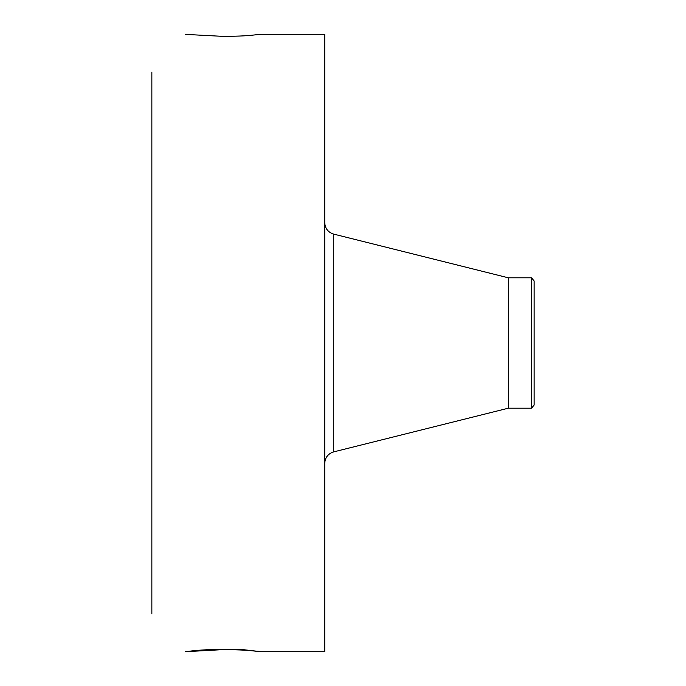 <?xml version="1.0" encoding="UTF-8"?>
<svg xmlns="http://www.w3.org/2000/svg" width="686" height="686" viewBox="0 0 686 686"><rect width="100%" height="100%" fill="white"/><g stroke="black" fill="none" stroke-linecap="round" stroke-linejoin="round"><path stroke-width="1.03" d="M531.667 277.804L531.667 408.196L534.145 404.963L534.145 281.037L531.667 277.804L508.326 277.804L333.705 234.115C328.088 232.331 325.095 228.498 324.727 222.616M531.667 408.196L508.326 408.196L508.326 277.804M185.537 651.691L220.583 649.762C234.329 649.591 245.374 649.994 253.726 650.971L260.92 651.7L324.727 651.7L324.727 34.3L260.929 34.3L253.717 35.029C245.374 36.006 234.329 36.409 220.583 36.238L185.443 34.386M260.972 651.691L241.095 649.419C220.72 648.973 204.051 649.505 191.094 651.014L185.572 651.7M151.855 613.91L151.855 72.09M186.318 34.377L185.572 34.3M253.726 650.971L258.768 651.306M212.557 649.496L220.583 649.762M210.491 649.591L217.608 649.831M508.326 408.196L333.705 451.885L333.705 234.115M333.705 451.885C328.088 453.669 325.095 457.502 324.727 463.384"/></g></svg>
